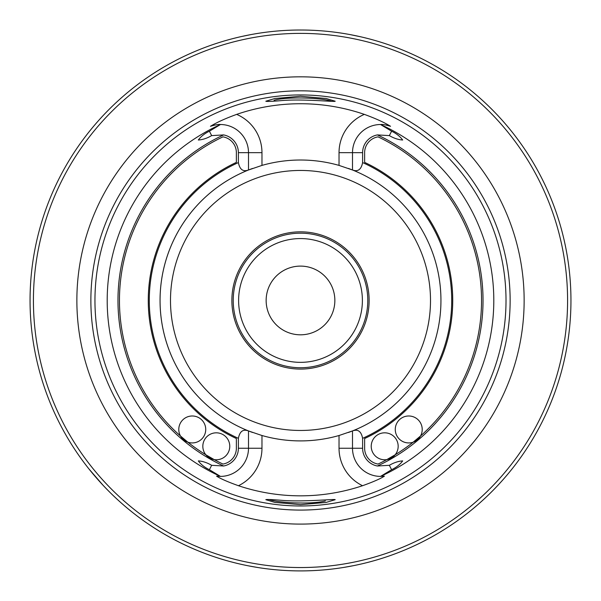 <?xml version="1.0" encoding="UTF-8"?>
<svg xmlns="http://www.w3.org/2000/svg" width="601" height="601" viewBox="0 0 601 601"><rect width="100%" height="100%" fill="white"/><g stroke="black" fill="none" stroke-linecap="round" stroke-linejoin="round"><path stroke-width="0.9" d="M420.512 436.01L413.157 442.186A13.47 13.47 0 0 1 395.293 430.173A13.47 13.47 0 0 1 411.783 416.335A13.47 13.47 0 0 1 420.512 436.01A181.051 181.051 0 0 0 378.044 136.855A16.032 16.032 0 0 0 364.627 152.669L364.627 162.39A152.233 152.233 0 0 1 364.627 438.527L364.627 448.248A16.032 16.032 0 0 0 378.044 464.062A181.051 181.051 0 0 0 386.834 459.6A13.47 13.47 0 0 1 371.328 444.665A13.47 13.47 0 0 1 389.974 433.899A13.47 13.47 0 0 1 395.15 454.792L386.834 459.6M214.166 459.6L205.85 454.792A13.47 13.47 0 0 1 211.026 433.899A13.47 13.47 0 0 1 229.672 444.665A13.47 13.47 0 0 1 214.166 459.6A181.051 181.051 0 0 0 222.956 464.062A16.032 16.032 0 0 0 236.373 448.248L236.373 438.527A152.233 152.233 0 0 1 236.373 162.39L236.373 152.669A16.032 16.032 0 0 0 222.956 136.855A181.051 181.051 0 0 0 180.488 436.01A13.47 13.47 0 0 1 189.217 416.335A13.47 13.47 0 0 1 205.707 430.173A13.47 13.47 0 0 1 187.843 442.186L180.488 436.01M362.388 300.455A61.888 61.888 0 0 1 300.5 362.35A61.888 61.888 0 0 1 238.612 300.455A61.888 61.888 0 0 1 300.5 238.567A61.888 61.888 0 0 1 362.388 300.455M367.782 300.455A67.282 67.282 0 0 0 266.859 242.195A67.282 67.282 0 0 0 266.859 358.722A67.282 67.282 0 0 0 367.782 300.455M331.624 101.396C324.893 98.076 287.954 96.213 274.079 100.269M269.263 499.499C275.521 502.534 310.432 504.825 325.389 500.949M266.145 300.455A34.355 34.355 0 0 1 317.674 270.705A34.355 34.355 0 0 1 317.674 330.212A34.355 34.355 0 0 1 266.145 300.455A34.355 34.355 0 0 1 317.674 270.705A34.355 34.355 0 0 1 317.674 330.212A34.355 34.355 0 0 1 266.145 300.455M570.95 300.455A270.45 270.45 0 0 0 165.275 66.245A270.45 270.45 0 0 0 165.275 534.672A270.45 270.45 0 0 0 570.95 300.455M350.075 34.588L360.953 36.849M363.199 37.375L367.857 38.532M233.143 38.532L237.786 37.382M241.437 36.533L250.895 34.595M88.873 468.855L103.192 485.428M127.908 508.679L132.1 512.082M239.874 564.023L244.517 565.053M247.928 565.751L257.634 567.487M343.344 567.494L353.719 565.616M356.476 565.053L361.126 564.023M238.394 152.669L248.498 152.669L248.498 169.97C243.097 172.029 239.731 169.565 238.394 162.578L238.394 152.669A18.053 18.053 0 0 0 223.602 134.917A182.531 182.531 0 0 0 223.602 466L211.65 465.309C207.142 462.665 202.702 461.192 198.33 460.892C200.952 464.49 204.648 467.428 209.403 469.712L220.477 476.405L216.585 476.15C220.597 478.749 227.892 481.942 238.462 485.721A195.378 195.378 0 0 0 362.538 485.721A41.627 41.627 0 0 1 339.032 448.248L339.032 435.515L352.502 430.925A140.446 140.446 0 0 0 348.452 168.453M348.445 432.465A140.446 140.446 0 0 0 352.502 169.993L339.032 165.403A140.446 140.446 0 0 0 261.968 165.403L261.968 152.669L248.498 152.669A28.157 28.157 0 0 0 220.477 124.512L220.454 124.512C218.779 124.197 215.451 124.798 210.47 126.3L210.44 126.248M206.12 117.894A205.512 205.512 0 0 0 333.044 503.383A205.512 205.512 0 0 0 506.012 300.455A205.512 205.512 0 0 0 206.12 117.894M210.47 126.3C216.518 122.514 225.255 118.54 236.666 114.378A196.722 196.722 0 0 1 364.334 114.378C375.768 118.547 384.497 122.521 390.53 126.3C385.557 124.798 382.228 124.204 380.546 124.512L380.523 124.512A28.157 28.157 0 0 0 352.502 152.669L352.502 169.97C357.888 172.036 361.261 169.565 362.606 162.578L362.606 152.669L339.032 152.669L339.032 165.403M362.538 485.721C373.116 481.934 380.403 478.749 384.415 476.15L380.523 476.405L391.597 469.712C396.352 467.428 400.041 464.49 402.67 460.907C398.313 461.185 393.873 462.657 389.35 465.309L377.398 466A182.531 182.531 0 0 0 377.398 134.917A18.053 18.053 0 0 0 362.606 152.669M280.359 500.212C301.957 502.338 336.102 498.71 335.17 499.701L326.163 502.413L300.575 504.652L274.86 502.413L265.822 499.686C266.423 499.311 271.269 499.484 280.359 500.212M280.359 100.705C271.269 101.434 266.423 101.607 265.822 101.231L274.83 98.511L300.425 96.265L326.133 98.496L335.163 101.216C336.102 102.215 302.07 98.572 280.359 100.705M252.555 168.453A140.446 140.446 0 0 0 252.548 432.465M398.17 446.295A13.47 13.47 0 0 1 377.961 457.962A13.47 13.47 0 0 1 377.961 434.628A13.47 13.47 0 0 1 398.17 446.295M422.218 429.46A13.47 13.47 0 0 1 402.009 441.126A13.47 13.47 0 0 1 402.009 417.793A13.47 13.47 0 0 1 422.218 429.46M362.606 448.248L352.502 448.248L352.502 430.947C357.903 428.889 361.269 431.353 362.606 438.339L362.606 448.248A18.053 18.053 0 0 0 377.398 466M205.73 429.46A13.47 13.47 0 0 1 185.521 441.126A13.47 13.47 0 0 1 185.521 417.793A13.47 13.47 0 0 1 205.73 429.46M229.77 446.295A13.47 13.47 0 0 1 209.561 457.962A13.47 13.47 0 0 1 209.561 434.628A13.47 13.47 0 0 1 229.77 446.295M223.602 466A18.053 18.053 0 0 0 238.394 448.248L238.394 438.339C239.739 431.345 243.112 428.881 248.498 430.947L261.968 435.515L261.968 448.248A41.627 41.627 0 0 1 238.462 485.721M339.032 435.515A140.446 140.446 0 0 1 261.968 435.515M261.968 165.403L248.498 169.993A140.446 140.446 0 0 0 248.498 430.925M524.14 300.455A223.64 223.64 0 0 0 188.684 106.783A223.64 223.64 0 0 0 188.684 494.135A223.64 223.64 0 0 0 524.14 300.455M567.584 300.455A267.084 267.084 0 0 0 166.958 69.16A267.084 267.084 0 0 0 166.958 531.757A267.084 267.084 0 0 0 567.584 300.455M231.873 300.455A68.627 68.627 0 0 1 334.81 241.024A68.627 68.627 0 0 1 334.81 359.894A68.627 68.627 0 0 1 231.873 300.455M220.477 476.405A28.157 28.157 0 0 0 248.498 448.248L248.498 430.947M339.032 448.248L352.502 448.248A28.157 28.157 0 0 0 380.523 476.405M386.864 125.203A28.157 28.157 0 0 0 384.362 124.76A28.157 28.157 0 0 1 386.864 125.203M216.645 124.76A28.157 28.157 0 0 0 214.144 125.203A28.157 28.157 0 0 1 216.645 124.76M220.477 124.512L209.403 131.206C204.648 133.49 200.959 136.427 198.33 140.01C202.687 139.725 207.127 138.26 211.65 135.608L223.602 134.917M377.398 134.917L389.35 135.608C393.858 138.253 398.298 139.717 402.67 140.018C400.048 136.427 396.352 133.49 391.597 131.206L380.523 124.512M238.612 300.455A61.888 61.888 0 0 1 331.444 246.861A61.888 61.888 0 0 1 331.444 354.057A61.888 61.888 0 0 1 238.612 300.455M395.15 454.792A181.051 181.051 0 0 0 413.157 442.186M187.843 442.186A181.051 181.051 0 0 0 205.85 454.792M220.454 124.512A193.297 193.297 0 0 0 220.454 476.405M380.546 476.405A193.297 193.297 0 0 0 380.546 124.512M362.606 438.339A151.227 151.227 0 0 0 362.606 162.578M238.394 162.578A151.227 151.227 0 0 0 238.394 438.339M510.136 300.455A209.636 209.636 0 0 0 195.686 118.908A209.636 209.636 0 0 0 195.686 482.002A209.636 209.636 0 0 0 510.136 300.455M430.504 300.455A130.004 130.004 0 0 0 235.494 187.873A130.004 130.004 0 0 0 235.494 413.045A130.004 130.004 0 0 0 430.504 300.455M261.968 152.669A41.627 41.627 0 0 0 236.666 114.378M364.334 114.378A41.627 41.627 0 0 0 339.032 152.669M238.394 448.248L261.968 448.248M211.65 465.309L209.403 469.712M211.65 135.608L209.403 131.206M389.35 465.309L391.597 469.712M389.35 135.608L391.597 131.206"/></g></svg>
